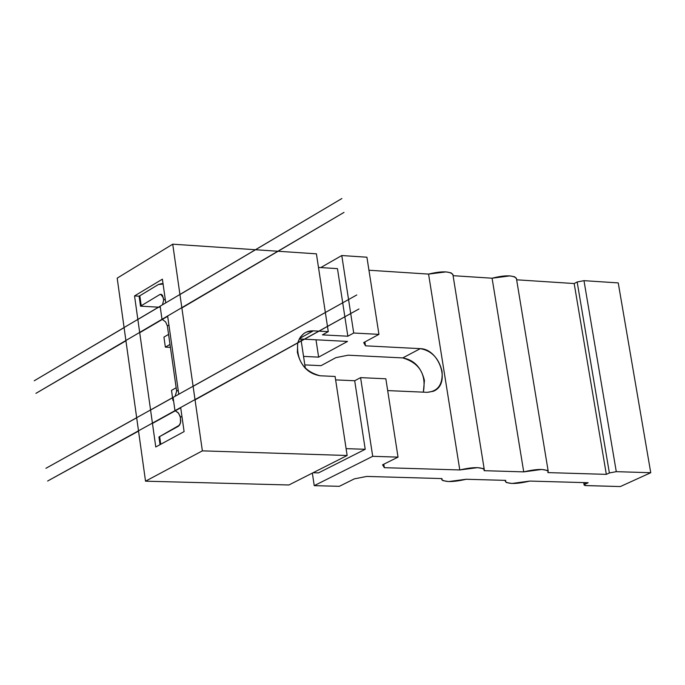 <?xml version="1.0" encoding="UTF-8"?>
<svg xmlns="http://www.w3.org/2000/svg" width="685" height="685" viewBox="0 0 685 685"><rect width="100%" height="100%" fill="white"/><g stroke="black" fill="none" stroke-linecap="round" stroke-linejoin="round"><path stroke-width="1.03" d="M316.41 253.827L278.393 251.275L316.41 253.827L325.349 312.488L316.41 253.827M277.862 251.241L255.573 249.742L277.862 251.241M255.436 249.734L172.723 244.185L202.366 450.858L347.149 455.499L335.102 376.459L320.135 375.774C308.267 373.779 300.689 365.961 297.376 352.313L297.692 343.168C296.442 360.567 303.917 371.441 320.135 375.774L335.102 376.459L347.149 455.499L288.907 484.98L145.528 481.178L117.186 278.144L172.723 244.185L255.436 249.734M297.787 342.791C300.647 334.554 305.827 330.572 313.328 330.846L318.859 331.146L313.328 330.846L299.491 338.51L313.328 330.846L306.349 332.088L303.866 333.518L300.39 337.063L297.787 342.791M319.407 331.172L328.269 331.651L327.516 326.694L328.269 331.651L322.429 334.871L347.843 336.215L353.717 333.013L350.763 313.85L353.717 333.013L378.933 334.366L366.92 257.217L341.781 255.531L320.794 267.57L341.781 255.531L348.554 299.55L341.781 255.531L366.92 257.217L378.933 334.366L363.692 342.603L365.49 345.822L420.29 348.648C431.55 350.617 438.802 358.178 442.056 371.321C442.972 384.379 438.023 391.375 427.2 392.325L387.684 390.596L427.2 392.325L433.228 391.298C451.518 384.353 439.359 348.862 420.29 348.648L365.49 345.822L364.891 341.952L365.49 345.822L363.692 342.603L378.933 334.366L353.717 333.013L347.843 336.215L344.906 317.087L347.843 336.215L322.429 334.871L328.269 331.651L319.407 331.172M327.473 326.385L325.358 312.565L327.473 326.385M337.465 268.648L342.714 302.804L337.465 268.648L318.482 267.415L337.465 268.648M342.723 302.881L344.855 316.778L342.723 302.881M350.711 313.542L348.571 299.619L350.711 313.542M383.805 464.207L384.345 467.684L459.789 469.953L428.57 274.094L368.95 270.233L428.57 274.094L459.789 469.953C472.633 467.024 480.801 466.896 484.278 469.576L484.089 470.681L523.725 471.879L492.087 278.213L453.085 275.687L492.087 278.213L523.725 471.879C536.518 468.874 544.678 468.677 548.214 471.297L547.863 472.599L606.328 474.362L574.176 283.539L516.644 279.805L574.176 283.539L606.328 474.362L609.376 472.958L577.164 281.98L574.176 283.539L577.164 281.98L609.376 472.958L616.286 471.665L583.98 280.662L577.164 281.98L583.98 280.662L616.286 471.665L650.75 472.719L618.238 282.905L583.98 280.662L618.238 282.905L650.75 472.719L620.327 486.555L585.992 485.605L584.134 485.083L585.153 484.115L584.904 482.634L585.153 484.115L588.158 482.728L529.822 481.067C517.098 484.047 508.964 484.244 505.419 481.632L505.744 480.382L466.202 479.26C453.427 482.163 445.293 482.291 441.799 479.628L441.962 478.575L366.715 476.435L354.35 478.858L339.332 486.324L314.235 485.656L372.708 456.313L360.584 377.632L354.693 380.749L365.216 449.283L318.491 472.898L313.096 472.736L318.491 472.898L365.216 449.283L354.693 380.749L335.624 379.892L354.693 380.749L360.584 377.632L372.708 456.313L398.036 457.126L385.843 378.788L360.584 377.632L385.843 378.788L398.036 457.126L382.581 464.807L384.345 467.684L383.805 464.207M452.948 274.831L452.871 274.36C449.334 271.114 441.234 271.029 428.57 274.094L446.106 271.894L451.124 272.87L452.948 274.831M516.464 278.701L516.387 278.247C512.791 275.062 504.691 275.053 492.087 278.213L509.897 275.884L514.7 276.817L516.464 278.701M423.356 392.154L424.435 380.449C421.215 367.374 413.988 359.865 402.763 357.912L348.108 355.198L335.838 357.664L321.034 365.67L304.825 364.899L321.034 365.67L335.838 357.664L348.108 355.198L402.763 357.912L420.29 348.648L402.763 357.912C419.571 363.007 426.43 374.421 423.356 392.154M312.351 473.121L314.235 485.656L312.351 473.121M346.113 448.649L365.216 449.283L346.113 448.649M347.149 455.499L202.366 450.858L145.528 481.178L288.907 484.98L347.149 455.499M299.268 338.921L304.311 339.186L299.268 338.921M304.859 339.212L347.5 341.43L318.628 357.133L303.549 356.397L318.628 357.133L315.999 339.794L318.628 357.133L347.5 341.43L304.859 339.212M372.708 456.313L314.235 485.656L339.332 486.324L354.35 478.858L366.715 476.435L441.962 478.575L441.911 479.851L442.981 480.639L448.632 481.555L466.202 479.26L505.744 480.382L505.359 481.392L506.395 482.531L511.978 483.473L529.822 481.067L588.158 482.728L584.399 484.552L584.151 485.117L585.255 485.545L620.327 486.555L650.75 472.719L616.286 471.665L609.376 472.958L606.328 474.362L547.863 472.599L548.206 471.263L547.298 470.424L541.741 469.448L523.725 471.879L484.089 470.681L484.192 469.396L483.156 468.583L477.522 467.641L459.789 469.953L384.345 467.684L382.581 464.807L398.036 457.126L372.708 456.313M155.769 446.98L184.102 431.584L155.769 446.98L152.421 423.125L155.769 446.98M136.683 417.773L45.938 468.3L193.093 386.237L172.723 244.185L117.186 278.144L125.894 340.505L139.672 332.413L134.543 295.92L162.388 279.172L134.543 295.92L139.123 296.185L140.528 306.161L159.845 294.533L161.84 294.653L159.845 294.533L140.528 306.161L158.475 307.171L140.528 306.161L139.123 296.185L134.543 295.92L152.421 423.125L139.672 332.413L125.894 340.505L138.498 430.814L152.421 423.125L138.498 430.814L145.528 481.178L202.366 450.858L193.093 386.237L173.091 397.394L174.975 410.657L180.669 407.507L47.633 481.024L138.541 431.105M160.033 444.659L158.954 436.979L160.033 444.659M160.29 307.274L158.62 307.18L160.29 307.274M139.123 296.185L158.423 284.498L139.123 296.185M180.686 407.592L184.102 431.584L180.686 407.592M167.645 316.076L178.768 394.166L167.645 316.076M124.096 327.635L34.25 380.766L179.932 294.464L160.136 306.195L161.994 319.304L167.637 315.99L35.928 393.353L125.937 340.813M162.388 279.172L165.753 302.804L162.388 279.172M162.336 319.433L167.679 316.299L162.336 319.433L165.659 321.959L167.363 325.932L168.921 325.024L167.363 325.932L165.659 321.959L162.336 319.433L140.014 332.542M181.868 307.959L344.007 212.393L167.637 315.99M165.761 302.856L341.866 198.53L180.249 294.37M160.144 306.281L137.848 319.484M305.356 368.436L301.254 341.199L305.356 368.436M301.212 340.899L300.929 339.007L301.212 340.899M178.776 394.226L356.782 294.961L193.41 386.143M173.099 397.463L150.58 410.024M175.317 410.786L180.712 407.806L175.317 410.786L178.657 413.295L180.369 417.293L181.945 416.429L180.369 417.293L180.523 423.005L178.562 426.173L158.954 436.979L179.693 425.042L180.763 421.198L180.112 416.137L178.237 412.798L175.317 410.786L152.764 423.244M195.054 399.877L358.949 308.986L180.669 407.507M160.735 444.282L159.639 436.508L160.735 444.282M141.204 305.656L139.8 295.68L141.204 305.656M159.845 294.533L161.42 294.404L162.576 295.509L163.681 300.064L165.231 299.139L163.681 300.064L162.465 304.816L163.681 300.064L163.364 297.889L160.795 294.267L159.845 294.533M163.081 284.061L158.423 284.498L161.3 283.676L163.081 284.061M171.507 390.373L176.165 387.761L171.507 390.373L172.552 397.702L171.507 390.373M170 344.444L165.359 347.115L170.411 347.372L165.359 347.115L170 344.444M176.644 391.126L175.163 396.238L176.644 391.126L167.363 325.932L176.644 391.126L178.211 390.253L176.644 391.126M174.975 410.657L173.091 397.394M161.994 319.304L160.136 306.195M173.485 400.16L172.937 400.46L173.528 400.485L172.937 400.46L172.56 397.771L172.937 400.46L173.485 400.16M168.57 334.408L163.938 337.097L165.359 347.115L163.938 337.097L168.57 334.408M484.278 469.576L452.871 274.36M548.214 471.297L516.387 278.247M584.117 484.971L583.723 482.6M505.359 481.255L505.213 480.365M441.739 479.235L441.628 478.558M306.349 332.088L304.234 333.261M163.047 283.787L161.3 283.676"/></g></svg>
